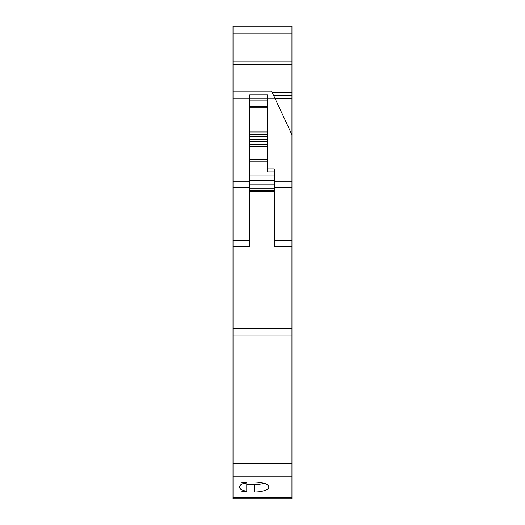 <?xml version="1.0" encoding="UTF-8"?>
<svg xmlns="http://www.w3.org/2000/svg" width="525" height="525" viewBox="0 0 525 525"><rect width="100%" height="100%" fill="white"/><g stroke="black" fill="none" stroke-linecap="round" stroke-linejoin="round"><path stroke-width="0.79" d="M241.874 491.715L241.874 492.05L241.874 491.715L246.783 491.715L246.783 483.991A14.733 5.04 0 0 1 244.118 483.322M246.783 484.667L254.152 484.667A14.733 5.04 180 0 0 264.18 483.322M233.028 98.943L233.028 181.237L249.729 181.237L249.729 98.943L233.028 98.943L233.028 91.081L271.609 91.081L275.271 98.943L267.409 98.943L267.409 94.749L249.729 94.749L249.729 98.943L267.409 98.943L267.409 168.965L274.286 168.965L274.286 181.237L291.972 181.237L291.972 246.33L274.286 246.33L274.286 240.627L291.972 240.627M267.409 168.965L267.409 171.911L274.286 171.911L274.286 175.927L249.729 175.927M274.286 181.237L274.286 240.627M249.729 181.237L249.729 246.33L233.028 246.33L233.028 181.237M241.874 492.05L254.152 492.05A14.733 5.04 180 0 0 268.885 487.01A14.733 5.04 180 0 0 254.152 481.97L241.874 481.97L241.874 482.311L246.783 482.311L246.783 482.646A14.733 5.04 0 0 0 239.413 487.01A14.733 5.04 0 0 0 246.783 491.374M275.271 98.943L291.972 134.754L291.972 181.237M291.972 33.127L233.028 33.127L233.028 26.25L291.972 26.25L291.972 98.516L275.074 98.516M233.028 33.127L233.028 64.864L291.972 64.864M233.028 91.081L233.028 64.864M291.972 134.754L291.972 98.516M233.028 328.289L291.972 328.289L291.972 498.75L233.028 498.75L233.028 246.33M291.972 328.289L291.972 246.33M241.874 482.311L241.874 481.97M246.783 482.311L246.783 481.97M249.729 190.385L274.286 190.385M249.729 100.879L267.409 100.879M249.729 106.713L267.409 106.713M249.729 107.723L267.409 107.723M249.729 131.965L267.409 131.965M249.729 134.735L267.409 134.735M267.409 136.539L249.729 136.539M249.729 139.309L267.409 139.309M249.729 141.402L267.409 141.402M249.729 146.6L267.409 146.6M267.409 159.351L249.729 159.351M267.409 161.247L249.729 161.247M249.729 180.593L274.286 180.593M274.286 184.118L249.729 184.118M249.729 188.783L274.286 188.783M254.152 492.05L254.152 484.667M274.286 187.55L291.972 187.55M233.028 61.943L291.972 61.943M233.028 63.013L291.972 63.013M291.972 92.781L272.396 92.781M291.972 95.55L273.689 95.55M291.972 95.747L273.781 95.747M233.028 187.55L249.729 187.55M233.028 240.627L249.729 240.627M233.028 335.009L291.972 335.009M233.028 463.667L291.972 463.667M233.028 476.26L291.972 476.26M233.028 497.562L291.972 497.562M274.286 191.435L249.729 191.435M267.409 144.349L249.729 144.349M233.028 61.825L291.972 61.825"/></g></svg>
